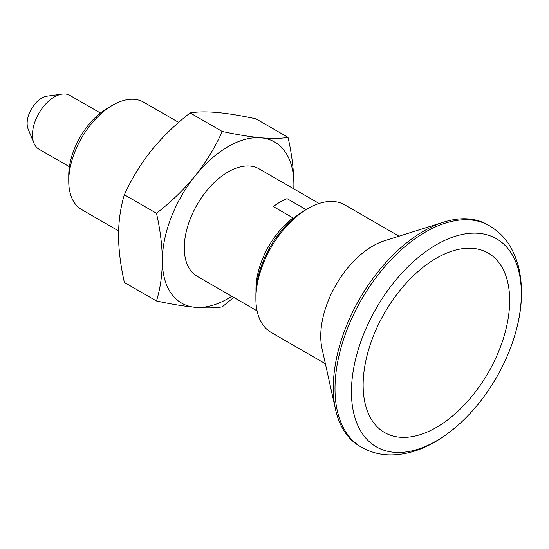 <?xml version="1.0" encoding="UTF-8"?>
<svg xmlns="http://www.w3.org/2000/svg" width="549" height="549" viewBox="0 0 549 549"><rect width="100%" height="100%" fill="white"/><g stroke="black" fill="none" stroke-linecap="round" stroke-linejoin="round"><path stroke-width="0.82" d="M190.153 112.943C175.653 124.122 162.73 136.632 151.394 150.46C140.338 164.501 131.335 179.269 124.383 194.758L156.479 213.293C170.979 202.107 183.901 189.604 195.238 175.776C206.294 161.735 215.297 146.967 222.249 131.472C236.749 134.601 249.671 136.715 261.008 137.799C272.064 138.712 281.067 138.561 288.019 137.346L255.923 118.817C241.423 115.681 228.501 113.574 217.164 112.483C206.108 111.577 197.105 111.728 190.153 112.943L222.249 131.472M233.716 297.386L222.249 306.864C215.277 308.078 206.273 308.229 195.238 307.316C183.867 306.225 170.952 304.112 156.479 300.989C160.246 288.788 162.209 275.303 162.353 260.535C162.181 245.389 160.226 229.64 156.479 213.293M124.383 194.758C120.636 206.788 118.68 220.273 118.509 235.219C118.653 250.152 120.608 265.901 124.383 282.454L156.479 300.989M231.788 296.275A93.014 53.699 -60 0 1 195.238 307.316A93.014 53.699 -60 0 1 162.353 260.535A93.014 53.699 -60 0 1 195.238 175.776A93.014 53.699 -60 0 1 261.008 137.799A93.014 53.699 -60 0 1 293.893 184.588C293.722 169.442 291.766 153.699 288.019 137.346M293.832 188.89L293.893 184.588A93.014 53.699 -60 0 1 293.797 188.87M257.097 310.892L197.118 276.264A62.01 35.802 -60 0 1 197.118 204.66A62.01 35.802 -60 0 1 259.128 168.859L319.106 203.487M256.006 291.238A62.01 35.802 -60 0 1 292.967 217.898L273.34 206.568A62.01 35.802 120 0 1 287.045 198.656L287.045 214.481M306.047 209.629L287.045 198.656M118.57 230.909L81.581 209.553A62.01 35.802 -60 0 1 68.742 181.17A62.01 35.802 -60 0 1 112.586 105.223A62.01 35.802 -60 0 1 143.591 102.148L178.686 122.413M68.742 181.17L68.742 175.344A54.879 31.684 -60 0 1 107.542 108.132L112.586 105.223M69.4 166.724L38.876 149.102A31.005 17.897 -60 0 1 33.901 143.104A31.005 17.897 -60 0 1 38.876 113.3A31.005 17.897 -60 0 1 62.202 94.085A31.005 17.897 -60 0 1 69.881 95.396L100.405 113.019M33.901 143.104L28.088 128.905A20.711 11.961 -60 0 1 31.417 108.99A20.711 11.961 -60 0 1 47.001 96.157L62.202 94.085M325.379 363.733L271.137 332.419A73.635 42.513 -60 0 1 255.889 298.711L255.889 295.136A69.249 39.981 -60 0 1 304.86 210.315L307.955 208.524A73.635 42.513 -60 0 1 344.779 204.88L399.013 236.194M255.889 298.711A73.635 42.513 -60 0 1 307.955 208.524M292.967 217.898L293.338 218.55M509.671 300.502A103.617 59.827 -60 0 1 436.4 427.41A103.617 59.827 -60 0 1 363.129 385.11A103.617 59.827 -60 0 1 436.4 258.202A103.617 59.827 -60 0 1 509.671 300.502M436.4 440.902A120.142 69.366 -60 0 1 352.383 376.799A120.142 69.366 -60 0 1 461.27 234.649A120.142 69.366 -60 0 1 513.061 340.826A120.142 69.366 -60 0 1 473.018 410.185A120.142 69.366 -60 0 1 436.4 440.902M361.489 447.236L359.787 446.255A127.896 73.841 -60 0 1 335.549 409.547A127.896 73.841 -60 0 1 443.777 222.091A127.896 73.841 -60 0 1 487.684 224.733L489.385 225.714A127.896 73.841 -60 0 0 361.489 299.555A127.896 73.841 -60 0 0 361.489 447.236C370.589 452.397 380.498 454.956 391.224 454.915C405.965 454.696 420.596 450.345 435.131 441.863C448.663 433.978 461.297 423.416 473.018 410.185M335.549 409.547L322.05 348.739A73.635 42.513 -60 0 1 384.362 240.805L443.777 222.091M513.061 340.826C522.051 313.891 523.863 289.151 518.503 266.608C512.196 244.442 502.699 233.949 489.385 225.714"/></g></svg>
